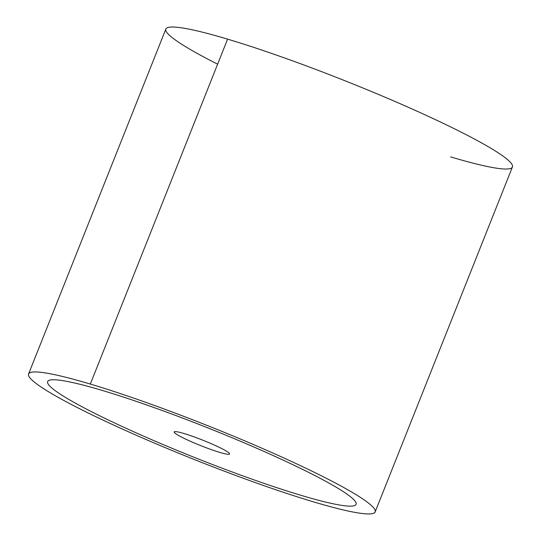 <?xml version="1.0" encoding="UTF-8"?>
<svg xmlns="http://www.w3.org/2000/svg" width="541" height="541" viewBox="0 0 541 541"><rect width="100%" height="100%" fill="white"/><g stroke="black" fill="none" stroke-linecap="round" stroke-linejoin="round"><path stroke-width="0.81" d="M90.327 384.063A186.51 18.198 -158.3 0 0 28.578 373.987A186.51 18.198 -158.3 0 0 125.58 430.501A186.51 18.198 -158.3 0 0 313.408 501.832A186.51 18.198 21.7 0 1 69.072 403.275A186.51 18.198 21.7 0 1 90.327 384.063A186.51 18.198 21.7 0 1 334.663 482.619A186.51 18.198 21.7 0 1 313.408 501.832A186.51 18.198 -158.3 0 0 375.156 511.908A186.51 18.198 -158.3 0 0 278.155 455.394A186.51 18.198 -158.3 0 0 90.327 384.063L227.592 39.135L90.327 384.063M28.578 373.987L165.844 29.058A186.51 18.198 21.7 0 1 227.592 39.135A186.51 18.198 21.7 0 1 415.42 110.465A186.51 18.198 21.7 0 1 512.422 166.98L375.156 511.908M356.1 504.32A165.992 16.196 -158.3 0 0 354.957 500.973A165.992 16.196 -158.3 0 0 257.996 448.807A165.992 16.196 -158.3 0 0 102.601 390.541A165.992 16.196 -158.3 0 0 58.09 380.025A165.992 16.196 -158.3 0 0 47.635 381.574M450.673 156.904A186.51 18.198 -158.3 0 0 471.928 137.691A186.51 18.198 -158.3 0 0 227.592 39.135A186.51 18.198 -158.3 0 0 217.631 64.163M174.344 432.516A29.843 2.915 21.7 0 1 174.141 431.914A29.843 2.915 21.7 0 1 200.63 439.333A29.843 2.915 21.7 0 1 229.391 453.385A29.843 2.915 21.7 0 1 229.594 453.987A29.843 2.915 21.7 0 1 203.098 446.562A29.843 2.915 21.7 0 1 174.344 432.516L174.702 431.623L174.344 432.516A29.843 2.915 -158.3 0 0 205.404 447.448A29.843 2.915 -158.3 0 0 229.391 453.385A29.843 2.915 -158.3 0 0 198.331 438.453A29.843 2.915 -158.3 0 0 174.344 432.516M145.739 437.087A165.992 16.196 21.7 0 1 48.778 384.922A165.992 16.196 21.7 0 1 58.09 380.025A165.992 16.196 21.7 0 1 102.594 390.541A165.992 16.196 21.7 0 1 257.996 448.814A165.992 16.196 21.7 0 1 354.95 500.98A165.992 16.196 21.7 0 1 345.645 505.869A165.992 16.196 21.7 0 1 301.134 495.36A165.992 16.196 21.7 0 1 145.739 437.087"/></g></svg>
